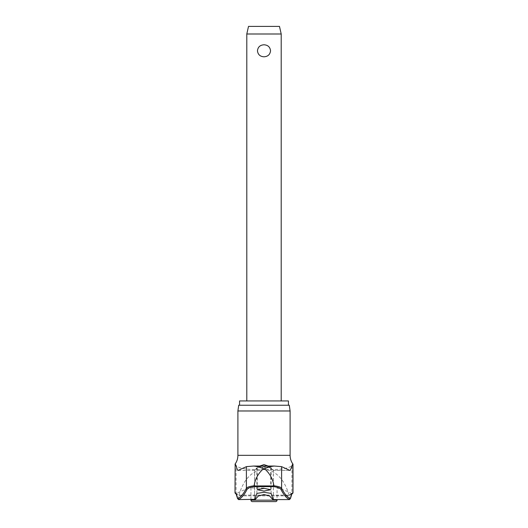 <?xml version="1.0" encoding="UTF-8"?>
<svg xmlns="http://www.w3.org/2000/svg" width="528" height="528" viewBox="0 0 528 528"><rect width="100%" height="100%" fill="white"/><g stroke="black" fill="none" stroke-linecap="round" stroke-linejoin="round"><path stroke-width="0.4" stroke-dasharray="2.64 1.98" d="M270.725 466.825L264 466.462L257.261 466.805L264 467.168L270.725 466.825L270.739 489.713M268.178 466.039L273.299 470.375L271.121 467.854L264 467.511L256.879 467.854L254.615 470.362L259.822 466.039M288.433 400.937L239.567 400.937M238.709 405.24L289.291 405.24M290.096 410.975L237.904 410.975M238.28 470.375L254.701 470.375L254.615 499.33M235.006 464.198L236.082 465.518C238.92 468.613 248.226 469.953 264 469.524C279.761 469.953 289.067 468.62 291.918 465.518L292.994 464.198M236.452 493.614A0.858 0.858 90 0 1 235.184 492.862A51.183 5.716 -90 0 1 236.082 493.489L237.336 494.234A50.431 5.63 90 0 0 236.452 493.614L236.425 493.614A50.431 5.181 90 0 1 238.874 499.587M264 487.997L250.952 487.997L264 487.997M237.336 494.234A0.858 0.845 144.7 0 1 236.234 493.99L239.633 495.845L287.945 495.706L291.918 493.489A51.183 5.716 90 0 1 292.816 492.862L292.994 492.862M246.794 33.997L281.206 33.997M264 44.788C260.099 45.025 257.915 47.025 257.459 50.794C257.915 54.556 260.099 56.555 264 56.8C267.901 56.555 270.085 54.556 270.541 50.794C270.085 47.025 267.901 45.025 264 44.788M248.516 26.4L279.484 26.4M252.384 501.6L275.616 501.6M289.126 499.587A50.431 5.181 -90 0 1 291.575 493.614L291.548 493.614A0.858 0.858 90 0 0 291.958 493.72L288.526 495.812L287.945 495.706L290.664 494.234A0.858 0.845 35.3 0 0 291.766 493.99A0.858 0.845 35.3 0 0 291.766 493.984A0.858 0.845 35.3 0 0 291.918 493.489L291.918 465.518M291.548 493.614A50.431 5.63 -90 0 0 290.664 494.234M273.385 499.33L273.299 470.375L289.72 470.375M264 405.24L239.567 405.24L264 405.24M289.014 495C285.833 484.249 278.962 470.494 264 469.524C249.038 470.494 242.167 484.249 238.986 495M291.958 493.72A0.858 0.858 90 0 0 292.816 492.862L292.816 464.198M291.575 493.614A0.858 0.858 -90 0 0 292.076 493.72M236.425 493.614A0.858 0.858 -90 0 1 235.924 493.72M236.042 493.72L236.234 493.984A0.858 0.845 144.7 0 1 236.234 493.984A0.858 0.845 144.7 0 1 236.082 493.489L236.082 465.518M253.486 466.046L253.961 466.046M274.039 466.046L274.514 466.046M290.096 455.314L237.904 455.314M238.979 495.106L289.021 495.106M250.952 500.168L277.048 500.168M235.006 492.862L235.184 464.198M256.879 493.403L256.879 467.854M271.121 467.854L271.121 493.403M254.661 470.395L238.161 470.395M254.608 499.356L254.608 470.336M250.952 499.587L250.952 487.997A57.545 57.545 0 0 0 236.28 493.614L236.016 493.72M288.341 495.845L239.659 495.845M291.984 493.72L291.72 493.614A57.545 57.545 0 0 0 277.048 487.997L277.048 499.587M273.392 499.356L273.392 470.336M257.261 489.713L257.261 466.805M289.839 470.395L273.339 470.395"/><path stroke-width="0.79" d="M292.076 493.72A0.858 0.858 -90 0 0 292.842 492.862A51.183 5.26 90 0 0 290.4 498.703L291.958 493.72M237.904 410.975L290.096 410.975L289.291 405.24L238.709 405.24L237.904 410.975L237.904 455.314L290.096 455.314C290.123 458.581 291.086 461.545 292.994 464.198L292.842 464.198C291.793 464.6 290.796 471.095 289.72 470.375L281.609 466.646L281.609 488.261A550.922 56.595 -90 0 0 290.4 498.703L289.126 499.587L289.608 499.574A551.78 56.681 90 0 1 280.777 489.1C280.17 488.077 277.794 487.252 273.643 486.631L273.913 485.925L254.087 485.925L254.357 486.631L273.643 486.631M254.087 485.925L254.1 485.767C249.612 486.38 247.045 487.212 246.391 488.261A550.922 56.595 90 0 1 237.6 498.703L238.874 499.587L238.392 499.574A551.78 56.681 -90 0 0 247.223 489.1C247.83 488.077 250.206 487.252 254.357 486.631M235.924 493.72A0.858 0.858 -90 0 1 235.158 492.862A51.183 5.26 -90 0 1 237.6 498.703L236.016 493.72L235.006 492.862L235.158 464.198L235.006 492.862M254.1 485.767C255.097 479.266 257.994 473.801 262.799 469.352L264 468.904C259.948 467.207 256.443 466.25 253.486 466.046L274.283 466.039L281.609 466.646M239.567 405.24L239.567 400.937L288.433 400.937L288.433 405.24M238.874 499.587L254.615 499.33A552.387 24.638 -90 0 0 256.879 493.403L264 492.281L271.121 493.403A552.387 24.638 90 0 0 273.385 499.33L272.811 499.587L269.702 496.056L264 494.525L258.291 496.063L255.189 499.587L254.615 499.33M264 491.08L257.261 489.713L264 488.341L270.739 489.713L264 491.08M259.822 466.039L264 464.62L268.178 466.039M247.223 489.1A0.858 0.838 26.9 0 1 246.391 488.261L246.391 466.646L238.161 470.395M238.28 470.375C237.204 471.095 236.207 464.6 235.158 464.198M280.777 489.1A0.858 0.838 153.1 0 0 281.609 488.261C280.955 487.212 278.388 486.38 273.9 485.767L273.913 485.925M273.9 485.767C272.903 479.266 270.006 473.801 265.201 469.352L264 468.904C268.052 467.207 271.557 466.25 274.514 466.046M277.048 500.168A1.432 1.432 0 0 1 275.616 501.6L252.384 501.6A1.432 1.432 0 0 1 250.952 500.168L277.048 500.168L277.048 499.587M246.794 33.997L248.516 26.4L279.484 26.4L281.206 33.997L246.794 33.997L246.794 400.937M264 56.8C260.099 56.555 257.915 54.556 257.459 50.794C257.915 47.025 260.099 45.025 264 44.788C267.901 45.025 270.085 47.025 270.541 50.794C270.085 54.556 267.901 56.555 264 56.8M272.811 499.587L289.126 499.587M246.391 466.646L253.486 466.046M253.961 466.046L274.039 466.046M262.799 469.352L265.201 469.352M292.994 464.198L292.994 492.862L292.842 464.198M290.096 410.975L290.096 455.314M237.904 455.314C237.877 458.581 236.914 461.545 235.006 464.198M250.952 499.587L250.952 500.168M281.206 33.997L281.206 400.937M292.994 492.862L291.72 493.614"/></g></svg>
